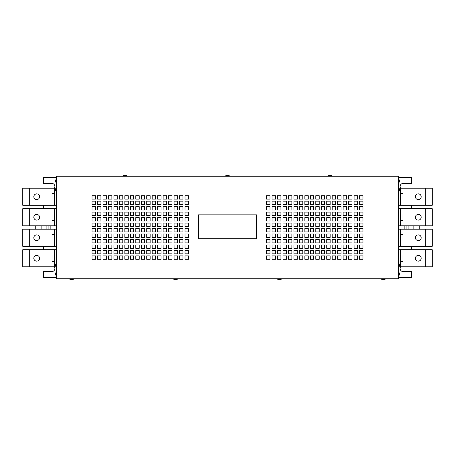 <?xml version="1.0" encoding="UTF-8"?>
<svg xmlns="http://www.w3.org/2000/svg" width="455" height="455" viewBox="0 0 455 455"><rect width="100%" height="100%" fill="white"/><g stroke="black" fill="none" stroke-linecap="round" stroke-linejoin="round"><path stroke-width="0.68" d="M415.432 237.755A2.872 2.872 0 0 0 418.304 240.627A2.872 2.872 0 0 0 421.176 237.755A2.872 2.872 0 0 0 418.304 234.882A2.872 2.872 0 0 0 415.432 237.755M415.432 196.736A2.872 2.872 0 0 0 418.304 199.608A2.872 2.872 0 0 0 421.176 196.736A2.872 2.872 0 0 0 418.304 193.864A2.872 2.872 0 0 0 415.432 196.736M415.432 217.245A2.872 2.872 0 0 0 418.304 220.118A2.872 2.872 0 0 0 421.176 217.245A2.872 2.872 0 0 0 418.304 214.373A2.872 2.872 0 0 0 415.432 217.245M415.432 258.264A2.872 2.872 0 0 0 418.304 261.136A2.872 2.872 0 0 0 421.176 258.264A2.872 2.872 0 0 0 418.304 255.392A2.872 2.872 0 0 0 415.432 258.264M39.568 237.755A2.872 2.872 0 0 0 36.696 234.882A2.872 2.872 0 0 0 33.824 237.755A2.872 2.872 0 0 0 36.696 240.627A2.872 2.872 0 0 0 39.568 237.755M39.568 258.264A2.872 2.872 0 0 0 36.696 255.392A2.872 2.872 0 0 0 33.824 258.264A2.872 2.872 0 0 0 36.696 261.136A2.872 2.872 0 0 0 39.568 258.264M39.568 217.245A2.872 2.872 0 0 0 36.696 214.373A2.872 2.872 0 0 0 33.824 217.245A2.872 2.872 0 0 0 36.696 220.118A2.872 2.872 0 0 0 39.568 217.245M39.568 196.736A2.872 2.872 0 0 0 36.696 193.864A2.872 2.872 0 0 0 33.824 196.736A2.872 2.872 0 0 0 36.696 199.608A2.872 2.872 0 0 0 39.568 196.736M56.096 188.188L54.537 188.188L54.537 205.279L56.591 205.279L56.386 187.744A3.532 3.532 0 0 0 56.386 192.055L56.386 187.744M56.386 183.166L56.386 178.861A3.532 3.532 0 0 0 56.386 183.166L56.386 178.861M56.386 276.139L56.386 271.834A3.532 3.532 0 0 0 56.386 276.139L56.386 271.834M56.386 267.256L56.386 262.945A3.532 3.532 0 0 0 56.386 267.256L56.386 262.945M398.614 187.744L398.614 192.055A3.532 3.532 0 0 0 398.614 187.744L398.614 192.055M398.614 271.834L398.614 276.139A3.532 3.532 0 0 0 398.614 271.834L398.614 276.139M398.904 266.812L400.463 266.812L400.463 249.721L398.409 249.721L398.614 267.256A3.532 3.532 0 0 0 398.614 262.945L398.614 267.256M398.614 178.861L398.614 183.166A3.532 3.532 0 0 0 398.614 178.861L398.614 183.166M277.305 278.773L277.305 278.978A3.532 3.532 0 0 0 281.611 278.978L277.305 278.978M173.389 278.773L173.389 278.978A3.532 3.532 0 0 0 177.695 278.978L173.389 278.978M69.478 278.773L69.478 278.978A3.532 3.532 0 0 0 73.784 278.978L69.478 278.978M381.216 278.773L381.216 278.978A3.532 3.532 0 0 0 385.522 278.978L381.216 278.978M54.537 193.489L52.012 193.489L52.012 199.984L54.537 199.984M22.75 205.279L22.75 188.188L29.689 188.188L29.689 205.279L22.75 205.279M54.537 213.998L52.012 213.998L52.012 220.493L54.537 220.493M22.75 225.788L22.75 208.697L29.689 208.697L29.689 225.788L22.75 225.788M54.537 255.016L52.012 255.016L52.012 261.511L54.537 261.511M22.75 266.812L22.75 249.721L29.689 249.721L29.689 266.812L22.75 266.812M54.537 234.507L52.012 234.507L52.012 241.002L54.537 241.002M22.75 246.303L22.75 229.212L29.689 229.212L29.689 246.303L22.75 246.303M400.463 261.511L402.988 261.511L402.988 255.016L400.463 255.016M432.25 249.721L432.25 266.812L425.311 266.812L425.311 249.721L432.25 249.721M400.463 220.493L402.988 220.493L402.988 213.998L400.463 213.998M432.25 208.697L432.25 225.788L425.311 225.788L425.311 208.697L432.25 208.697M400.463 199.984L402.988 199.984L402.988 193.489L400.463 193.489M432.25 188.188L432.25 205.279L425.311 205.279L425.311 188.188L432.25 188.188M400.463 241.002L402.988 241.002L402.988 234.507L400.463 234.507M432.25 229.212L432.25 246.303L425.311 246.303L425.311 229.212L432.25 229.212M35.262 225.788L35.262 229.212M419.738 229.212L419.738 225.788M332.036 176.022L332.201 176.022A3.532 3.532 0 0 0 327.89 176.022L332.036 176.022M229.491 176.022L229.656 176.022A3.532 3.532 0 0 0 225.344 176.022L229.491 176.022M126.945 176.022L127.11 176.022A3.532 3.532 0 0 0 122.799 176.022L126.945 176.022M56.591 262.945L56.591 249.721L29.689 249.721M56.591 176.227L56.591 278.773L398.409 278.773L398.409 176.227L56.591 176.227M56.591 225.788L54.537 225.788L54.537 208.697L56.591 208.697L56.591 229.212L29.689 229.212M54.537 229.212L54.537 246.303L56.591 246.303L56.591 229.212M291.865 228.524L288.447 228.524L288.447 231.942L291.865 231.942L291.865 228.524M291.865 233.995L288.447 233.995L288.447 237.413L291.865 237.413L291.865 233.995M291.865 239.466L288.447 239.466L288.447 242.885L291.865 242.885L291.865 239.466M291.865 244.932L288.447 244.932L288.447 248.35L291.865 248.35L291.865 244.932M291.865 250.404L288.447 250.404L288.447 253.822L291.865 253.822L291.865 250.404M291.865 255.869L288.447 255.869L288.447 259.287L291.865 259.287L291.865 255.869M297.331 195.713L293.913 195.713L293.913 199.131L297.331 199.131L297.331 195.713M297.331 201.178L293.913 201.178L293.913 204.596L297.331 204.596L297.331 201.178M286.394 250.404L282.976 250.404L282.976 253.822L286.394 253.822L286.394 250.404M286.394 255.869L282.976 255.869L282.976 259.287L286.394 259.287L286.394 255.869M291.865 195.713L288.447 195.713L288.447 199.131L291.865 199.131L291.865 195.713M291.865 201.178L288.447 201.178L288.447 204.596L291.865 204.596L291.865 201.178M291.865 206.65L288.447 206.65L288.447 210.068L291.865 210.068L291.865 206.65M291.865 212.115L288.447 212.115L288.447 215.533L291.865 215.533L291.865 212.115M291.865 217.587L288.447 217.587L288.447 221.005L291.865 221.005L291.865 217.587M291.865 223.058L288.447 223.058L288.447 226.476L291.865 226.476L291.865 223.058M297.331 250.404L293.913 250.404L293.913 253.822L297.331 253.822L297.331 250.404M297.331 255.869L293.913 255.869L293.913 259.287L297.331 259.287L297.331 255.869M302.802 195.713L299.384 195.713L299.384 199.131L302.802 199.131L302.802 195.713M302.802 201.178L299.384 201.178L299.384 204.596L302.802 204.596L302.802 201.178M302.802 206.65L299.384 206.65L299.384 210.068L302.802 210.068L302.802 206.65M302.802 212.115L299.384 212.115L299.384 215.533L302.802 215.533L302.802 212.115M302.802 217.587L299.384 217.587L299.384 221.005L302.802 221.005L302.802 217.587M302.802 223.058L299.384 223.058L299.384 226.476L302.802 226.476L302.802 223.058M297.331 244.932L293.913 244.932L293.913 248.35L297.331 248.35L297.331 244.932M297.331 239.466L293.913 239.466L293.913 242.885L297.331 242.885L297.331 239.466M297.331 233.995L293.913 233.995L293.913 237.413L297.331 237.413L297.331 233.995M297.331 228.524L293.913 228.524L293.913 231.942L297.331 231.942L297.331 228.524M297.331 223.058L293.913 223.058L293.913 226.476L297.331 226.476L297.331 223.058M297.331 217.587L293.913 217.587L293.913 221.005L297.331 221.005L297.331 217.587M297.331 212.115L293.913 212.115L293.913 215.533L297.331 215.533L297.331 212.115M297.331 206.65L293.913 206.65L293.913 210.068L297.331 210.068L297.331 206.65M275.457 250.404L272.039 250.404L272.039 253.822L275.457 253.822L275.457 250.404M275.457 255.869L272.039 255.869L272.039 259.287L275.457 259.287L275.457 255.869M280.928 195.713L277.51 195.713L277.51 199.131L280.928 199.131L280.928 195.713M280.928 201.178L277.51 201.178L277.51 204.596L280.928 204.596L280.928 201.178M280.928 206.65L277.51 206.65L277.51 210.068L280.928 210.068L280.928 206.65M280.928 212.115L277.51 212.115L277.51 215.533L280.928 215.533L280.928 212.115M280.928 217.587L277.51 217.587L277.51 221.005L280.928 221.005L280.928 217.587M280.928 223.058L277.51 223.058L277.51 226.476L280.928 226.476L280.928 223.058M275.457 244.932L272.039 244.932L272.039 248.35L275.457 248.35L275.457 244.932M275.457 239.466L272.039 239.466L272.039 242.885L275.457 242.885L275.457 239.466M275.457 233.995L272.039 233.995L272.039 237.413L275.457 237.413L275.457 233.995M275.457 228.524L272.039 228.524L272.039 231.942L275.457 231.942L275.457 228.524M275.457 223.058L272.039 223.058L272.039 226.476L275.457 226.476L275.457 223.058M275.457 217.587L272.039 217.587L272.039 221.005L275.457 221.005L275.457 217.587M275.457 212.115L272.039 212.115L272.039 215.533L275.457 215.533L275.457 212.115M275.457 206.65L272.039 206.65L272.039 210.068L275.457 210.068L275.457 206.65M286.394 244.932L282.976 244.932L282.976 248.35L286.394 248.35L286.394 244.932M286.394 239.466L282.976 239.466L282.976 242.885L286.394 242.885L286.394 239.466M286.394 233.995L282.976 233.995L282.976 237.413L286.394 237.413L286.394 233.995M286.394 228.524L282.976 228.524L282.976 231.942L286.394 231.942L286.394 228.524M286.394 223.058L282.976 223.058L282.976 226.476L286.394 226.476L286.394 223.058M286.394 217.587L282.976 217.587L282.976 221.005L286.394 221.005L286.394 217.587M286.394 212.115L282.976 212.115L282.976 215.533L286.394 215.533L286.394 212.115M286.394 206.65L282.976 206.65L282.976 210.068L286.394 210.068L286.394 206.65M280.928 228.524L277.51 228.524L277.51 231.942L280.928 231.942L280.928 228.524M280.928 233.995L277.51 233.995L277.51 237.413L280.928 237.413L280.928 233.995M280.928 239.466L277.51 239.466L277.51 242.885L280.928 242.885L280.928 239.466M280.928 244.932L277.51 244.932L277.51 248.35L280.928 248.35L280.928 244.932M280.928 250.404L277.51 250.404L277.51 253.822L280.928 253.822L280.928 250.404M280.928 255.869L277.51 255.869L277.51 259.287L280.928 259.287L280.928 255.869M286.394 195.713L282.976 195.713L282.976 199.131L286.394 199.131L286.394 195.713M286.394 201.178L282.976 201.178L282.976 204.596L286.394 204.596L286.394 201.178M319.211 250.404L315.793 250.404L315.793 253.822L319.211 253.822L319.211 250.404M319.211 255.869L315.793 255.869L315.793 259.287L319.211 259.287L319.211 255.869M324.677 195.713L321.258 195.713L321.258 199.131L324.677 199.131L324.677 195.713M324.677 201.178L321.258 201.178L321.258 204.596L324.677 204.596L324.677 201.178M324.677 206.65L321.258 206.65L321.258 210.068L324.677 210.068L324.677 206.65M324.677 212.115L321.258 212.115L321.258 215.533L324.677 215.533L324.677 212.115M324.677 217.587L321.258 217.587L321.258 221.005L324.677 221.005L324.677 217.587M324.677 223.058L321.258 223.058L321.258 226.476L324.677 226.476L324.677 223.058M319.211 244.932L315.793 244.932L315.793 248.35L319.211 248.35L319.211 244.932M319.211 239.466L315.793 239.466L315.793 242.885L319.211 242.885L319.211 239.466M319.211 233.995L315.793 233.995L315.793 237.413L319.211 237.413L319.211 233.995M319.211 228.524L315.793 228.524L315.793 231.942L319.211 231.942L319.211 228.524M319.211 223.058L315.793 223.058L315.793 226.476L319.211 226.476L319.211 223.058M319.211 217.587L315.793 217.587L315.793 221.005L319.211 221.005L319.211 217.587M319.211 212.115L315.793 212.115L315.793 215.533L319.211 215.533L319.211 212.115M319.211 206.65L315.793 206.65L315.793 210.068L319.211 210.068L319.211 206.65M330.148 244.932L326.73 244.932L326.73 248.35L330.148 248.35L330.148 244.932M330.148 239.466L326.73 239.466L326.73 242.885L330.148 242.885L330.148 239.466M330.148 233.995L326.73 233.995L326.73 237.413L330.148 237.413L330.148 233.995M330.148 228.524L326.73 228.524L326.73 231.942L330.148 231.942L330.148 228.524M330.148 223.058L326.73 223.058L326.73 226.476L330.148 226.476L330.148 223.058M330.148 217.587L326.73 217.587L326.73 221.005L330.148 221.005L330.148 217.587M330.148 212.115L326.73 212.115L326.73 215.533L330.148 215.533L330.148 212.115M330.148 206.65L326.73 206.65L326.73 210.068L330.148 210.068L330.148 206.65M324.677 228.524L321.258 228.524L321.258 231.942L324.677 231.942L324.677 228.524M324.677 233.995L321.258 233.995L321.258 237.413L324.677 237.413L324.677 233.995M324.677 239.466L321.258 239.466L321.258 242.885L324.677 242.885L324.677 239.466M324.677 244.932L321.258 244.932L321.258 248.35L324.677 248.35L324.677 244.932M324.677 250.404L321.258 250.404L321.258 253.822L324.677 253.822L324.677 250.404M324.677 255.869L321.258 255.869L321.258 259.287L324.677 259.287L324.677 255.869M330.148 195.713L326.73 195.713L326.73 199.131L330.148 199.131L330.148 195.713M330.148 201.178L326.73 201.178L326.73 204.596L330.148 204.596L330.148 201.178M308.274 244.932L304.856 244.932L304.856 248.35L308.274 248.35L308.274 244.932M308.274 239.466L304.856 239.466L304.856 242.885L308.274 242.885L308.274 239.466M308.274 233.995L304.856 233.995L304.856 237.413L308.274 237.413L308.274 233.995M308.274 228.524L304.856 228.524L304.856 231.942L308.274 231.942L308.274 228.524M308.274 223.058L304.856 223.058L304.856 226.476L308.274 226.476L308.274 223.058M308.274 217.587L304.856 217.587L304.856 221.005L308.274 221.005L308.274 217.587M308.274 212.115L304.856 212.115L304.856 215.533L308.274 215.533L308.274 212.115M308.274 206.65L304.856 206.65L304.856 210.068L308.274 210.068L308.274 206.65M302.802 228.524L299.384 228.524L299.384 231.942L302.802 231.942L302.802 228.524M302.802 233.995L299.384 233.995L299.384 237.413L302.802 237.413L302.802 233.995M302.802 239.466L299.384 239.466L299.384 242.885L302.802 242.885L302.802 239.466M302.802 244.932L299.384 244.932L299.384 248.35L302.802 248.35L302.802 244.932M302.802 250.404L299.384 250.404L299.384 253.822L302.802 253.822L302.802 250.404M302.802 255.869L299.384 255.869L299.384 259.287L302.802 259.287L302.802 255.869M308.274 195.713L304.856 195.713L304.856 199.131L308.274 199.131L308.274 195.713M308.274 201.178L304.856 201.178L304.856 204.596L308.274 204.596L308.274 201.178M313.74 228.524L310.321 228.524L310.321 231.942L313.74 231.942L313.74 228.524M313.74 233.995L310.321 233.995L310.321 237.413L313.74 237.413L313.74 233.995M313.74 239.466L310.321 239.466L310.321 242.885L313.74 242.885L313.74 239.466M313.74 244.932L310.321 244.932L310.321 248.35L313.74 248.35L313.74 244.932M313.74 250.404L310.321 250.404L310.321 253.822L313.74 253.822L313.74 250.404M313.74 255.869L310.321 255.869L310.321 259.287L313.74 259.287L313.74 255.869M319.211 195.713L315.793 195.713L315.793 199.131L319.211 199.131L319.211 195.713M319.211 201.178L315.793 201.178L315.793 204.596L319.211 204.596L319.211 201.178M308.274 250.404L304.856 250.404L304.856 253.822L308.274 253.822L308.274 250.404M308.274 255.869L304.856 255.869L304.856 259.287L308.274 259.287L308.274 255.869M313.74 195.713L310.321 195.713L310.321 199.131L313.74 199.131L313.74 195.713M313.74 201.178L310.321 201.178L310.321 204.596L313.74 204.596L313.74 201.178M313.74 206.65L310.321 206.65L310.321 210.068L313.74 210.068L313.74 206.65M313.74 212.115L310.321 212.115L310.321 215.533L313.74 215.533L313.74 212.115M313.74 217.587L310.321 217.587L310.321 221.005L313.74 221.005L313.74 217.587M313.74 223.058L310.321 223.058L310.321 226.476L313.74 226.476L313.74 223.058M269.986 228.524L266.567 228.524L266.567 231.942L269.986 231.942L269.986 228.524M269.986 233.995L266.567 233.995L266.567 237.413L269.986 237.413L269.986 233.995M269.986 239.466L266.567 239.466L266.567 242.885L269.986 242.885L269.986 239.466M269.986 244.932L266.567 244.932L266.567 248.35L269.986 248.35L269.986 244.932M269.986 250.404L266.567 250.404L266.567 253.822L269.986 253.822L269.986 250.404M269.986 255.869L266.567 255.869L266.567 259.287L269.986 259.287L269.986 255.869M275.457 195.713L272.039 195.713L272.039 199.131L275.457 199.131L275.457 195.713M275.457 201.178L272.039 201.178L272.039 204.596L275.457 204.596L275.457 201.178M269.986 195.713L266.567 195.713L266.567 199.131L269.986 199.131L269.986 195.713M269.986 201.178L266.567 201.178L266.567 204.596L269.986 204.596L269.986 201.178M269.986 206.65L266.567 206.65L266.567 210.068L269.986 210.068L269.986 206.65M269.986 212.115L266.567 212.115L266.567 215.533L269.986 215.533L269.986 212.115M269.986 217.587L266.567 217.587L266.567 221.005L269.986 221.005L269.986 217.587M269.986 223.058L266.567 223.058L266.567 226.476L269.986 226.476L269.986 223.058M352.022 244.932L348.604 244.932L348.604 248.35L352.022 248.35L352.022 244.932M352.022 239.466L348.604 239.466L348.604 242.885L352.022 242.885L352.022 239.466M352.022 233.995L348.604 233.995L348.604 237.413L352.022 237.413L352.022 233.995M352.022 228.524L348.604 228.524L348.604 231.942L352.022 231.942L352.022 228.524M352.022 223.058L348.604 223.058L348.604 226.476L352.022 226.476L352.022 223.058M352.022 217.587L348.604 217.587L348.604 221.005L352.022 221.005L352.022 217.587M352.022 212.115L348.604 212.115L348.604 215.533L352.022 215.533L352.022 212.115M352.022 206.65L348.604 206.65L348.604 210.068L352.022 210.068L352.022 206.65M346.556 228.524L343.138 228.524L343.138 231.942L346.556 231.942L346.556 228.524M346.556 233.995L343.138 233.995L343.138 237.413L346.556 237.413L346.556 233.995M346.556 239.466L343.138 239.466L343.138 242.885L346.556 242.885L346.556 239.466M346.556 244.932L343.138 244.932L343.138 248.35L346.556 248.35L346.556 244.932M346.556 250.404L343.138 250.404L343.138 253.822L346.556 253.822L346.556 250.404M346.556 255.869L343.138 255.869L343.138 259.287L346.556 259.287L346.556 255.869M352.022 195.713L348.604 195.713L348.604 199.131L352.022 199.131L352.022 195.713M352.022 201.178L348.604 201.178L348.604 204.596L352.022 204.596L352.022 201.178M357.493 228.524L354.075 228.524L354.075 231.942L357.493 231.942L357.493 228.524M357.493 233.995L354.075 233.995L354.075 237.413L357.493 237.413L357.493 233.995M357.493 239.466L354.075 239.466L354.075 242.885L357.493 242.885L357.493 239.466M357.493 244.932L354.075 244.932L354.075 248.35L357.493 248.35L357.493 244.932M357.493 250.404L354.075 250.404L354.075 253.822L357.493 253.822L357.493 250.404M357.493 255.869L354.075 255.869L354.075 259.287L357.493 259.287L357.493 255.869M362.965 195.713L359.547 195.713L359.547 199.131L362.965 199.131L362.965 195.713M362.965 201.178L359.547 201.178L359.547 204.596L362.965 204.596L362.965 201.178M352.022 250.404L348.604 250.404L348.604 253.822L352.022 253.822L352.022 250.404M352.022 255.869L348.604 255.869L348.604 259.287L352.022 259.287L352.022 255.869M357.493 195.713L354.075 195.713L354.075 199.131L357.493 199.131L357.493 195.713M357.493 201.178L354.075 201.178L354.075 204.596L357.493 204.596L357.493 201.178M357.493 206.65L354.075 206.65L354.075 210.068L357.493 210.068L357.493 206.65M357.493 212.115L354.075 212.115L354.075 215.533L357.493 215.533L357.493 212.115M357.493 217.587L354.075 217.587L354.075 221.005L357.493 221.005L357.493 217.587M357.493 223.058L354.075 223.058L354.075 226.476L357.493 226.476L357.493 223.058M335.619 228.524L332.201 228.524L332.201 231.942L335.619 231.942L335.619 228.524M335.619 233.995L332.201 233.995L332.201 237.413L335.619 237.413L335.619 233.995M335.619 239.466L332.201 239.466L332.201 242.885L335.619 242.885L335.619 239.466M335.619 244.932L332.201 244.932L332.201 248.35L335.619 248.35L335.619 244.932M335.619 250.404L332.201 250.404L332.201 253.822L335.619 253.822L335.619 250.404M335.619 255.869L332.201 255.869L332.201 259.287L335.619 259.287L335.619 255.869M341.085 195.713L337.667 195.713L337.667 199.131L341.085 199.131L341.085 195.713M341.085 201.178L337.667 201.178L337.667 204.596L341.085 204.596L341.085 201.178M330.148 250.404L326.73 250.404L326.73 253.822L330.148 253.822L330.148 250.404M330.148 255.869L326.73 255.869L326.73 259.287L330.148 259.287L330.148 255.869M335.619 195.713L332.201 195.713L332.201 199.131L335.619 199.131L335.619 195.713M335.619 201.178L332.201 201.178L332.201 204.596L335.619 204.596L335.619 201.178M335.619 206.65L332.201 206.65L332.201 210.068L335.619 210.068L335.619 206.65M335.619 212.115L332.201 212.115L332.201 215.533L335.619 215.533L335.619 212.115M335.619 217.587L332.201 217.587L332.201 221.005L335.619 221.005L335.619 217.587M335.619 223.058L332.201 223.058L332.201 226.476L335.619 226.476L335.619 223.058M341.085 250.404L337.667 250.404L337.667 253.822L341.085 253.822L341.085 250.404M341.085 255.869L337.667 255.869L337.667 259.287L341.085 259.287L341.085 255.869M346.556 195.713L343.138 195.713L343.138 199.131L346.556 199.131L346.556 195.713M346.556 201.178L343.138 201.178L343.138 204.596L346.556 204.596L346.556 201.178M346.556 206.65L343.138 206.65L343.138 210.068L346.556 210.068L346.556 206.65M346.556 212.115L343.138 212.115L343.138 215.533L346.556 215.533L346.556 212.115M346.556 217.587L343.138 217.587L343.138 221.005L346.556 221.005L346.556 217.587M346.556 223.058L343.138 223.058L343.138 226.476L346.556 226.476L346.556 223.058M341.085 244.932L337.667 244.932L337.667 248.35L341.085 248.35L341.085 244.932M341.085 239.466L337.667 239.466L337.667 242.885L341.085 242.885L341.085 239.466M341.085 233.995L337.667 233.995L337.667 237.413L341.085 237.413L341.085 233.995M341.085 228.524L337.667 228.524L337.667 231.942L341.085 231.942L341.085 228.524M341.085 223.058L337.667 223.058L337.667 226.476L341.085 226.476L341.085 223.058M341.085 217.587L337.667 217.587L337.667 221.005L341.085 221.005L341.085 217.587M341.085 212.115L337.667 212.115L337.667 215.533L341.085 215.533L341.085 212.115M341.085 206.65L337.667 206.65L337.667 210.068L341.085 210.068L341.085 206.65M362.965 259.287L362.965 255.869L359.547 255.869L359.547 259.287L362.965 259.287M362.965 253.822L362.965 250.404L359.547 250.404L359.547 253.822L362.965 253.822M362.965 244.932L359.547 244.932L359.547 248.35L362.965 248.35L362.965 244.932M362.965 239.466L359.547 239.466L359.547 242.885L362.965 242.885L362.965 239.466M362.965 233.995L359.547 233.995L359.547 237.413L362.965 237.413L362.965 233.995M362.965 228.524L359.547 228.524L359.547 231.942L362.965 231.942L362.965 228.524M362.965 223.058L359.547 223.058L359.547 226.476L362.965 226.476L362.965 223.058M362.965 217.587L359.547 217.587L359.547 221.005L362.965 221.005L362.965 217.587M362.965 212.115L359.547 212.115L359.547 215.533L362.965 215.533L362.965 212.115M362.965 206.65L359.547 206.65L359.547 210.068L362.965 210.068L362.965 206.65M117.333 231.942L113.915 231.942L113.915 228.524L117.333 228.524L117.333 231.942M111.862 231.942L108.444 231.942L108.444 228.524L111.862 228.524L111.862 231.942M188.433 237.413L185.014 237.413L185.014 233.995L188.433 233.995L188.433 237.413M95.453 231.942L92.035 231.942L92.035 228.524L95.453 228.524L95.453 231.942M122.799 231.942L119.381 231.942L119.381 228.524L122.799 228.524L122.799 231.942M128.27 231.942L124.852 231.942L124.852 228.524L128.27 228.524L128.27 231.942M182.961 237.413L179.543 237.413L179.543 233.995L182.961 233.995L182.961 237.413M177.49 237.413L174.072 237.413L174.072 233.995L177.49 233.995L177.49 237.413M188.433 242.885L185.014 242.885L185.014 239.466L188.433 239.466L188.433 242.885M95.453 237.413L92.035 237.413L92.035 233.995L95.453 233.995L95.453 237.413M172.024 242.885L168.606 242.885L168.606 239.466L172.024 239.466L172.024 242.885M166.553 242.885L163.135 242.885L163.135 239.466L166.553 239.466L166.553 242.885M182.961 242.885L179.543 242.885L179.543 239.466L182.961 239.466L182.961 242.885M177.49 242.885L174.072 242.885L174.072 239.466L177.49 239.466L177.49 242.885M106.396 231.942L102.978 231.942L102.978 228.524L106.396 228.524L106.396 231.942M100.925 231.942L97.506 231.942L97.506 228.524L100.925 228.524L100.925 231.942M144.679 199.131L141.26 199.131L141.26 195.713L144.679 195.713L144.679 199.131M150.144 199.131L146.726 199.131L146.726 195.713L150.144 195.713L150.144 199.131M155.616 199.131L152.198 199.131L152.198 195.713L155.616 195.713L155.616 199.131M161.087 199.131L157.669 199.131L157.669 195.713L161.087 195.713L161.087 199.131M166.553 199.131L163.135 199.131L163.135 195.713L166.553 195.713L166.553 199.131M172.024 199.131L168.606 199.131L168.606 195.713L172.024 195.713L172.024 199.131M177.49 199.131L174.072 199.131L174.072 195.713L177.49 195.713L177.49 199.131M182.961 199.131L179.543 199.131L179.543 195.713L182.961 195.713L182.961 199.131M172.024 237.413L168.606 237.413L168.606 233.995L172.024 233.995L172.024 237.413M166.553 237.413L163.135 237.413L163.135 233.995L166.553 233.995L166.553 237.413M161.087 237.413L157.669 237.413L157.669 233.995L161.087 233.995L161.087 237.413M155.616 237.413L152.198 237.413L152.198 233.995L155.616 233.995L155.616 237.413M150.144 237.413L146.726 237.413L146.726 233.995L150.144 233.995L150.144 237.413M144.679 237.413L141.26 237.413L141.26 233.995L144.679 233.995L144.679 237.413M128.27 210.068L124.852 210.068L124.852 206.65L128.27 206.65L128.27 210.068M188.433 199.131L185.014 199.131L185.014 195.713L188.433 195.713L188.433 199.131M177.49 226.476L174.072 226.476L174.072 223.058L177.49 223.058L177.49 226.476M182.961 226.476L179.543 226.476L179.543 223.058L182.961 223.058L182.961 226.476M106.396 221.005L102.978 221.005L102.978 217.587L106.396 217.587L106.396 221.005M100.925 221.005L97.506 221.005L97.506 217.587L100.925 217.587L100.925 221.005M155.616 226.476L152.198 226.476L152.198 223.058L155.616 223.058L155.616 226.476M161.087 226.476L157.669 226.476L157.669 223.058L161.087 223.058L161.087 226.476M188.433 226.476L185.014 226.476L185.014 223.058L188.433 223.058L188.433 226.476M95.453 221.005L92.035 221.005L92.035 217.587L95.453 217.587L95.453 221.005M161.087 231.942L157.669 231.942L157.669 228.524L161.087 228.524L161.087 231.942M155.616 231.942L152.198 231.942L152.198 228.524L155.616 228.524L155.616 231.942M150.144 231.942L146.726 231.942L146.726 228.524L150.144 228.524L150.144 231.942M144.679 231.942L141.26 231.942L141.26 228.524L144.679 228.524L144.679 231.942M139.207 231.942L135.789 231.942L135.789 228.524L139.207 228.524L139.207 231.942M133.742 231.942L130.323 231.942L130.323 228.524L133.742 228.524L133.742 231.942M166.553 226.476L163.135 226.476L163.135 223.058L166.553 223.058L166.553 226.476M172.024 226.476L168.606 226.476L168.606 223.058L172.024 223.058L172.024 226.476M128.27 237.413L124.852 237.413L124.852 233.995L128.27 233.995L128.27 237.413M122.799 237.413L119.381 237.413L119.381 233.995L122.799 233.995L122.799 237.413M117.333 237.413L113.915 237.413L113.915 233.995L117.333 233.995L117.333 237.413M111.862 237.413L108.444 237.413L108.444 233.995L111.862 233.995L111.862 237.413M106.396 237.413L102.978 237.413L102.978 233.995L106.396 233.995L106.396 237.413M100.925 237.413L97.506 237.413L97.506 233.995L100.925 233.995L100.925 237.413M155.616 242.885L152.198 242.885L152.198 239.466L155.616 239.466L155.616 242.885M161.087 242.885L157.669 242.885L157.669 239.466L161.087 239.466L161.087 242.885M150.144 226.476L146.726 226.476L146.726 223.058L150.144 223.058L150.144 226.476M144.679 226.476L141.26 226.476L141.26 223.058L144.679 223.058L144.679 226.476M139.207 226.476L135.789 226.476L135.789 223.058L139.207 223.058L139.207 226.476M133.742 226.476L130.323 226.476L130.323 223.058L133.742 223.058L133.742 226.476M128.27 226.476L124.852 226.476L124.852 223.058L128.27 223.058L128.27 226.476M122.799 226.476L119.381 226.476L119.381 223.058L122.799 223.058L122.799 226.476M139.207 237.413L135.789 237.413L135.789 233.995L139.207 233.995L139.207 237.413M133.742 237.413L130.323 237.413L130.323 233.995L133.742 233.995L133.742 237.413M150.144 204.596L146.726 204.596L146.726 201.178L150.144 201.178L150.144 204.596M144.679 204.596L141.26 204.596L141.26 201.178L144.679 201.178L144.679 204.596M139.207 204.596L135.789 204.596L135.789 201.178L139.207 201.178L139.207 204.596M133.742 204.596L130.323 204.596L130.323 201.178L133.742 201.178L133.742 204.596M128.27 204.596L124.852 204.596L124.852 201.178L128.27 201.178L128.27 204.596M122.799 204.596L119.381 204.596L119.381 201.178L122.799 201.178L122.799 204.596M182.961 210.068L179.543 210.068L179.543 206.65L182.961 206.65L182.961 210.068M177.49 210.068L174.072 210.068L174.072 206.65L177.49 206.65L177.49 210.068M100.925 204.596L97.506 204.596L97.506 201.178L100.925 201.178L100.925 204.596M106.396 204.596L102.978 204.596L102.978 201.178L106.396 201.178L106.396 204.596M111.862 204.596L108.444 204.596L108.444 201.178L111.862 201.178L111.862 204.596M117.333 204.596L113.915 204.596L113.915 201.178L117.333 201.178L117.333 204.596M172.024 210.068L168.606 210.068L168.606 206.65L172.024 206.65L172.024 210.068M166.553 210.068L163.135 210.068L163.135 206.65L166.553 206.65L166.553 210.068M139.207 199.131L135.789 199.131L135.789 195.713L139.207 195.713L139.207 199.131M133.742 199.131L130.323 199.131L130.323 195.713L133.742 195.713L133.742 199.131M128.27 199.131L124.852 199.131L124.852 195.713L128.27 195.713L128.27 199.131M122.799 199.131L119.381 199.131L119.381 195.713L122.799 195.713L122.799 199.131M117.333 199.131L113.915 199.131L113.915 195.713L117.333 195.713L117.333 199.131M111.862 199.131L108.444 199.131L108.444 195.713L111.862 195.713L111.862 199.131M95.453 204.596L92.035 204.596L92.035 201.178L95.453 201.178L95.453 204.596M188.433 210.068L185.014 210.068L185.014 206.65L188.433 206.65L188.433 210.068M177.49 204.596L174.072 204.596L174.072 201.178L177.49 201.178L177.49 204.596M182.961 204.596L179.543 204.596L179.543 201.178L182.961 201.178L182.961 204.596M106.396 199.131L102.978 199.131L102.978 195.713L106.396 195.713L106.396 199.131M100.925 199.131L97.506 199.131L97.506 195.713L100.925 195.713L100.925 199.131M155.616 204.596L152.198 204.596L152.198 201.178L155.616 201.178L155.616 204.596M161.087 204.596L157.669 204.596L157.669 201.178L161.087 201.178L161.087 204.596M188.433 204.596L185.014 204.596L185.014 201.178L188.433 201.178L188.433 204.596M95.453 199.131L92.035 199.131L92.035 195.713L95.453 195.713L95.453 199.131M161.087 210.068L157.669 210.068L157.669 206.65L161.087 206.65L161.087 210.068M155.616 210.068L152.198 210.068L152.198 206.65L155.616 206.65L155.616 210.068M150.144 210.068L146.726 210.068L146.726 206.65L150.144 206.65L150.144 210.068M144.679 210.068L141.26 210.068L141.26 206.65L144.679 206.65L144.679 210.068M139.207 210.068L135.789 210.068L135.789 206.65L139.207 206.65L139.207 210.068M133.742 210.068L130.323 210.068L130.323 206.65L133.742 206.65L133.742 210.068M166.553 204.596L163.135 204.596L163.135 201.178L166.553 201.178L166.553 204.596M172.024 204.596L168.606 204.596L168.606 201.178L172.024 201.178L172.024 204.596M182.961 221.005L179.543 221.005L179.543 217.587L182.961 217.587L182.961 221.005M188.433 221.005L185.014 221.005L185.014 217.587L188.433 217.587L188.433 221.005M95.453 215.533L92.035 215.533L92.035 212.115L95.453 212.115L95.453 215.533M172.024 221.005L168.606 221.005L168.606 217.587L172.024 217.587L172.024 221.005M166.553 221.005L163.135 221.005L163.135 217.587L166.553 217.587L166.553 221.005M161.087 221.005L157.669 221.005L157.669 217.587L161.087 217.587L161.087 221.005M155.616 221.005L152.198 221.005L152.198 217.587L155.616 217.587L155.616 221.005M122.799 210.068L119.381 210.068L119.381 206.65L122.799 206.65L122.799 210.068M177.49 221.005L174.072 221.005L174.072 217.587L177.49 217.587L177.49 221.005M150.144 221.005L146.726 221.005L146.726 217.587L150.144 217.587L150.144 221.005M144.679 221.005L141.26 221.005L141.26 217.587L144.679 217.587L144.679 221.005M139.207 221.005L135.789 221.005L135.789 217.587L139.207 217.587L139.207 221.005M133.742 221.005L130.323 221.005L130.323 217.587L133.742 217.587L133.742 221.005M128.27 221.005L124.852 221.005L124.852 217.587L128.27 217.587L128.27 221.005M122.799 221.005L119.381 221.005L119.381 217.587L122.799 217.587L122.799 221.005M117.333 221.005L113.915 221.005L113.915 217.587L117.333 217.587L117.333 221.005M150.144 248.35L146.726 248.35L146.726 244.932L150.144 244.932L150.144 248.35M144.679 248.35L141.26 248.35L141.26 244.932L144.679 244.932L144.679 248.35M139.207 248.35L135.789 248.35L135.789 244.932L139.207 244.932L139.207 248.35M133.742 248.35L130.323 248.35L130.323 244.932L133.742 244.932L133.742 248.35M188.433 253.822L185.014 253.822L185.014 250.404L188.433 250.404L188.433 253.822M95.453 248.35L92.035 248.35L92.035 244.932L95.453 244.932L95.453 248.35M122.799 248.35L119.381 248.35L119.381 244.932L122.799 244.932L122.799 248.35M128.27 248.35L124.852 248.35L124.852 244.932L128.27 244.932L128.27 248.35M95.453 210.068L92.035 210.068L92.035 206.65L95.453 206.65L95.453 210.068M188.433 215.533L185.014 215.533L185.014 212.115L188.433 212.115L188.433 215.533M111.862 210.068L108.444 210.068L108.444 206.65L111.862 206.65L111.862 210.068M117.333 210.068L113.915 210.068L113.915 206.65L117.333 206.65L117.333 210.068M100.925 210.068L97.506 210.068L97.506 206.65L100.925 206.65L100.925 210.068M106.396 210.068L102.978 210.068L102.978 206.65L106.396 206.65L106.396 210.068M161.087 248.35L157.669 248.35L157.669 244.932L161.087 244.932L161.087 248.35M155.616 248.35L152.198 248.35L152.198 244.932L155.616 244.932L155.616 248.35M95.453 259.287L92.035 259.287L92.035 255.869L95.453 255.869L95.453 259.287M182.961 215.533L179.543 215.533L179.543 212.115L182.961 212.115L182.961 215.533M177.49 215.533L174.072 215.533L174.072 212.115L177.49 212.115L177.49 215.533M172.024 215.533L168.606 215.533L168.606 212.115L172.024 212.115L172.024 215.533M166.553 215.533L163.135 215.533L163.135 212.115L166.553 212.115L166.553 215.533M161.087 215.533L157.669 215.533L157.669 212.115L161.087 212.115L161.087 215.533M155.616 215.533L152.198 215.533L152.198 212.115L155.616 212.115L155.616 215.533M150.144 215.533L146.726 215.533L146.726 212.115L150.144 212.115L150.144 215.533M144.679 215.533L141.26 215.533L141.26 212.115L144.679 212.115L144.679 215.533M139.207 215.533L135.789 215.533L135.789 212.115L139.207 212.115L139.207 215.533M133.742 215.533L130.323 215.533L130.323 212.115L133.742 212.115L133.742 215.533M128.27 215.533L124.852 215.533L124.852 212.115L128.27 212.115L128.27 215.533M122.799 215.533L119.381 215.533L119.381 212.115L122.799 212.115L122.799 215.533M117.333 215.533L113.915 215.533L113.915 212.115L117.333 212.115L117.333 215.533M111.862 221.005L108.444 221.005L108.444 217.587L111.862 217.587L111.862 221.005M100.925 215.533L97.506 215.533L97.506 212.115L100.925 212.115L100.925 215.533M106.396 215.533L102.978 215.533L102.978 212.115L106.396 212.115L106.396 215.533M111.862 215.533L108.444 215.533L108.444 212.115L111.862 212.115L111.862 215.533M100.925 253.822L97.506 253.822L97.506 250.404L100.925 250.404L100.925 253.822M106.396 253.822L102.978 253.822L102.978 250.404L106.396 250.404L106.396 253.822M133.742 253.822L130.323 253.822L130.323 250.404L133.742 250.404L133.742 253.822M139.207 253.822L135.789 253.822L135.789 250.404L139.207 250.404L139.207 253.822M144.679 253.822L141.26 253.822L141.26 250.404L144.679 250.404L144.679 253.822M150.144 253.822L146.726 253.822L146.726 250.404L150.144 250.404L150.144 253.822M155.616 253.822L152.198 253.822L152.198 250.404L155.616 250.404L155.616 253.822M161.087 253.822L157.669 253.822L157.669 250.404L161.087 250.404L161.087 253.822M155.616 259.287L152.198 259.287L152.198 255.869L155.616 255.869L155.616 259.287M161.087 259.287L157.669 259.287L157.669 255.869L161.087 255.869L161.087 259.287M166.553 259.287L163.135 259.287L163.135 255.869L166.553 255.869L166.553 259.287M172.024 259.287L168.606 259.287L168.606 255.869L172.024 255.869L172.024 259.287M177.49 259.287L174.072 259.287L174.072 255.869L177.49 255.869L177.49 259.287M182.961 259.287L179.543 259.287L179.543 255.869L182.961 255.869L182.961 259.287M172.024 253.822L168.606 253.822L168.606 250.404L172.024 250.404L172.024 253.822M166.553 253.822L163.135 253.822L163.135 250.404L166.553 250.404L166.553 253.822M182.961 231.942L179.543 231.942L179.543 228.524L182.961 228.524L182.961 231.942M177.49 231.942L174.072 231.942L174.072 228.524L177.49 228.524L177.49 231.942M100.925 226.476L97.506 226.476L97.506 223.058L100.925 223.058L100.925 226.476M106.396 226.476L102.978 226.476L102.978 223.058L106.396 223.058L106.396 226.476M111.862 226.476L108.444 226.476L108.444 223.058L111.862 223.058L111.862 226.476M117.333 226.476L113.915 226.476L113.915 223.058L117.333 223.058L117.333 226.476M172.024 231.942L168.606 231.942L168.606 228.524L172.024 228.524L172.024 231.942M166.553 231.942L163.135 231.942L163.135 228.524L166.553 228.524L166.553 231.942M117.333 253.822L113.915 253.822L113.915 250.404L117.333 250.404L117.333 253.822M111.862 253.822L108.444 253.822L108.444 250.404L111.862 250.404L111.862 253.822M188.433 259.287L185.014 259.287L185.014 255.869L188.433 255.869L188.433 259.287M95.453 253.822L92.035 253.822L92.035 250.404L95.453 250.404L95.453 253.822M122.799 253.822L119.381 253.822L119.381 250.404L122.799 250.404L122.799 253.822M128.27 253.822L124.852 253.822L124.852 250.404L128.27 250.404L128.27 253.822M95.453 226.476L92.035 226.476L92.035 223.058L95.453 223.058L95.453 226.476M188.433 231.942L185.014 231.942L185.014 228.524L188.433 228.524L188.433 231.942M139.207 242.885L135.789 242.885L135.789 239.466L139.207 239.466L139.207 242.885M133.742 242.885L130.323 242.885L130.323 239.466L133.742 239.466L133.742 242.885M128.27 242.885L124.852 242.885L124.852 239.466L128.27 239.466L128.27 242.885M122.799 242.885L119.381 242.885L119.381 239.466L122.799 239.466L122.799 242.885M117.333 242.885L113.915 242.885L113.915 239.466L117.333 239.466L117.333 242.885M111.862 242.885L108.444 242.885L108.444 239.466L111.862 239.466L111.862 242.885M166.553 248.35L163.135 248.35L163.135 244.932L166.553 244.932L166.553 248.35M172.024 248.35L168.606 248.35L168.606 244.932L172.024 244.932L172.024 248.35M182.961 253.822L179.543 253.822L179.543 250.404L182.961 250.404L182.961 253.822M177.49 253.822L174.072 253.822L174.072 250.404L177.49 250.404L177.49 253.822M100.925 248.35L97.506 248.35L97.506 244.932L100.925 244.932L100.925 248.35M106.396 248.35L102.978 248.35L102.978 244.932L106.396 244.932L106.396 248.35M111.862 248.35L108.444 248.35L108.444 244.932L111.862 244.932L111.862 248.35M117.333 248.35L113.915 248.35L113.915 244.932L117.333 244.932L117.333 248.35M150.144 242.885L146.726 242.885L146.726 239.466L150.144 239.466L150.144 242.885M144.679 242.885L141.26 242.885L141.26 239.466L144.679 239.466L144.679 242.885M150.144 259.287L146.726 259.287L146.726 255.869L150.144 255.869L150.144 259.287M144.679 259.287L141.26 259.287L141.26 255.869L144.679 255.869L144.679 259.287M139.207 259.287L135.789 259.287L135.789 255.869L139.207 255.869L139.207 259.287M133.742 259.287L130.323 259.287L130.323 255.869L133.742 255.869L133.742 259.287M128.27 259.287L124.852 259.287L124.852 255.869L128.27 255.869L128.27 259.287M122.799 259.287L119.381 259.287L119.381 255.869L122.799 255.869L122.799 259.287M117.333 259.287L113.915 259.287L113.915 255.869L117.333 255.869L117.333 259.287M111.862 259.287L108.444 259.287L108.444 255.869L111.862 255.869L111.862 259.287M177.49 248.35L174.072 248.35L174.072 244.932L177.49 244.932L177.49 248.35M182.961 248.35L179.543 248.35L179.543 244.932L182.961 244.932L182.961 248.35M106.396 242.885L102.978 242.885L102.978 239.466L106.396 239.466L106.396 242.885M100.925 242.885L97.506 242.885L97.506 239.466L100.925 239.466L100.925 242.885M95.453 242.885L92.035 242.885L92.035 239.466L95.453 239.466L95.453 242.885M188.433 248.35L185.014 248.35L185.014 244.932L188.433 244.932L188.433 248.35M100.925 259.287L97.506 259.287L97.506 255.869L100.925 255.869L100.925 259.287M106.396 259.287L102.978 259.287L102.978 255.869L106.396 255.869L106.396 259.287M198.465 238.778L198.465 214.851L256.575 214.851L256.575 238.778L198.465 238.778M398.409 192.055L398.409 205.279L425.311 205.279M398.409 225.788L400.463 225.788L400.463 208.697L398.409 208.697L398.409 246.303L425.311 246.303M56.591 177.592L43.6 177.592L43.6 183.405L51.807 183.405A3.077 3.077 0 0 1 54.361 188.188M43.6 205.279L43.6 208.697M43.6 246.303L43.6 249.721M56.591 277.408L43.6 277.408L43.6 271.595L51.807 271.595A3.077 3.077 0 0 0 54.361 266.812M398.409 177.592L411.4 177.592L411.4 183.405L403.193 183.405A3.077 3.077 0 0 0 400.639 188.188M400.639 266.812A3.077 3.077 0 0 0 403.193 271.595L411.4 271.595L411.4 277.408L398.409 277.408M411.4 205.279L411.4 208.697M411.4 246.303L411.4 249.721M413.862 225.788L413.862 229.212M408.118 226.954L408.118 225.788L408.118 226.954L413.862 226.954M408.118 227.193L408.118 229.212L408.118 227.193M406.889 225.788L406.889 229.212M404.154 225.788L404.154 229.212M398.409 226.954L404.154 226.954M46.882 225.788L46.882 229.212M41.138 225.788L41.138 226.954L46.882 226.954M41.138 226.954L41.138 229.212M50.846 226.954L56.591 226.954M48.111 229.212L48.111 225.788M50.846 229.212L50.846 225.788M398.409 229.212L400.463 229.212L400.463 246.303M400.463 229.212L425.311 229.212M398.904 188.188L400.463 188.188L400.463 205.279M400.463 188.188L425.311 188.188M400.463 225.788L425.311 225.788M400.463 208.697L425.311 208.697M400.463 266.812L425.311 266.812M400.463 249.721L425.311 249.721M54.537 246.303L29.689 246.303M56.096 266.812L54.537 266.812L54.537 249.721M54.537 266.812L29.689 266.812M54.537 208.697L29.689 208.697M54.537 225.788L29.689 225.788M54.537 188.188L29.689 188.188M54.537 205.279L29.689 205.279"/></g></svg>
